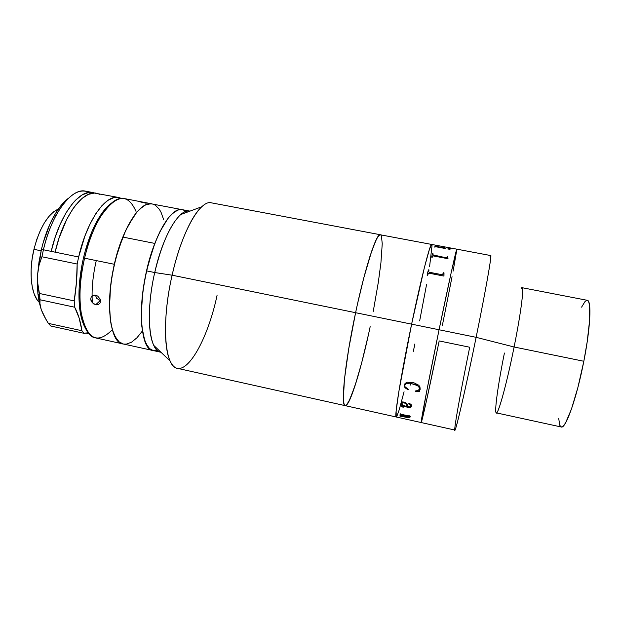 <?xml version="1.0" encoding="UTF-8"?>
<svg xmlns="http://www.w3.org/2000/svg" width="621" height="621" viewBox="0 0 621 621"><rect width="100%" height="100%" fill="white"/><g stroke="black" fill="none" stroke-linecap="round" stroke-linejoin="round"><path stroke-width="0.93" d="M431.874 244.612L432.03 245.598L431.541 244.457L431.028 245.148L429.491 249.122L424.446 267.325L411.614 324.146C401.073 374.471 393.993 418.422 396.221 416.994C393.993 418.422 401.073 374.471 411.614 324.146L398.861 391.486L396.128 411.024L396.229 416.994L396.128 411.024L398.861 391.486L411.614 324.146L355.6 312.697C365.187 267.209 376.574 232.665 380.331 234.722C376.574 232.665 365.187 267.209 355.6 312.697L411.614 324.146C421.17 278.138 430.26 242.78 431.688 244.418C430.26 242.78 421.17 278.138 411.614 324.146L424.446 267.325L429.491 249.122L431.696 244.418M414.913 343.902L413.299 351.463M404.061 391.735L399.225 409.775L396.85 416.334L399.225 409.775L404.061 391.735M432.03 245.598L429.592 266.595L432.03 245.598M426.542 284.643L419.656 320.886L426.542 284.643M443.999 272.891L443.347 272.766L442.47 274.808L443.355 272.735L444.007 272.86L443.961 276.089L428.839 273.162L428.218 273.442L427.737 275.289L427.085 275.165L428.374 269.832L429.018 269.964L428.622 271.726L429.064 272.2L442.47 274.777L429.22 272.27L428.63 271.602M355.6 312.697C344.927 362.431 340.463 406.483 345.198 405.653C340.463 406.483 344.927 362.431 355.6 312.697L348.699 348.979L344.407 379.641L343.374 399.35L344.081 404.217L345.214 405.653L344.081 404.217L343.374 399.35L344.407 379.641L348.699 348.979L355.6 312.697L172.118 275.196L355.6 312.697L357.587 303.568L355.6 312.697M345.509 405.66L346.464 405.14L348.808 401.74L354.762 386.619L361.632 362.998L368.532 334.261L361.632 362.998L356.431 381.387L350.159 398.93L346.464 405.14M373.244 311.439L378.344 282.136L380.914 262.908L382.241 243.743L381.434 236.034L382.241 243.743L380.914 262.908L378.344 282.136L373.244 311.439M456.877 249.331L453.12 271.136L456.839 249.168C456.559 247.732 448.61 283.494 439.07 329.759C448.61 283.494 456.559 247.732 456.839 249.168L379.99 234.73L377.847 236.764L375.045 242.252L369.821 256.768L363.797 277.866L357.587 303.568L363.797 277.866L371.684 251.125L376.528 239.077L379.004 235.32L380.339 234.73L211.412 202.842C200.35 199.473 181.782 231.392 172.118 275.196C179.259 243.137 191.54 215.673 201.809 206.739L180.703 214.563C170.433 224.328 161.77 243.657 154.722 272.541L172.118 275.196L154.722 272.541C162.943 235.382 179.5 208.074 189.77 211.086L189.979 211.124C187.185 210.503 184.095 211.652 180.703 214.563M489.992 257.11C493.377 246.25 487.12 283.525 476.128 337.327C464.252 395.779 453.423 441.12 454.805 428.327C455.434 420.324 462.078 384.508 469.701 347.232L439.179 340.929L437.588 348.622L439.179 340.929C430.477 383.188 421.799 422.87 421.201 422.552L421.201 422.552C420.223 424.267 428.606 380.37 439.07 329.759L476.128 337.327C485.645 290.729 492.026 254.408 490.737 255.565L456.839 249.168M587.287 300.316L588.553 301.464L589.554 305.113L589.686 319.559L587.21 341.736L583.833 361.267C576.762 397.914 565.63 429.22 561.268 426.992L563.146 426.208L565.56 422.924L571.444 409.123L577.926 387.349L583.833 361.267L514.095 346.992L583.833 361.267C590.493 327.733 591.728 300.254 587.295 300.316L522.059 287.694C524.225 287.205 520.786 313.908 514.095 346.992L476.128 337.327L514.095 346.992C521.656 309.654 524.776 281.973 521.213 288.423M421.201 422.552L454.875 430.043C455.597 432.154 465.758 388.335 476.128 337.327L439.07 329.759L451.219 272.503L456.777 249.223L451.219 272.503L439.07 329.759L426.86 390.5L421.17 422.365L426.86 390.5L439.07 329.759C428.606 380.37 420.223 424.267 421.201 422.552L177.404 368.331C164.751 367.314 161.018 323.013 172.118 275.196C163.882 311.067 163.439 347.403 170.107 360.964L153.806 345.447C155.77 349.468 158.161 351.742 160.971 352.27L160.769 352.223C149.094 351.113 145.244 313.046 154.722 272.541L146.603 270.88L154.722 272.541C147.759 302.675 147.682 333.446 153.806 345.447M421.255 422.505L426.161 402.214L437.588 348.622L426.161 402.214L421.255 422.505M442.346 325.505L452.057 276.71L442.346 325.505M558.706 418.469L559.785 425.315L561.198 426.976M587.008 300.3L584.998 301.565L581.59 307.139M495.845 411.863C496.575 420.122 506.022 387.504 514.095 346.992C506.883 383.118 498.244 414.541 496.334 412.872C494.099 412.67 498.135 383.98 504.415 353.038M450.015 249.363L447.749 248.959M444.807 247.841L435.624 246.39M445.195 248.532L444.768 247.973M435.732 246.126L435.127 246.009L434.669 247.096L435.135 245.97L443.285 247.942L444.83 247.802L445.226 248.501L436.02 246.793L434.661 247.096M447.997 258.67L447.702 257.156M433.171 253.919L432.542 253.803L431.618 257.125L432.542 253.764L433.179 253.88L432.899 254.967L433.357 255.301L446.142 257.746L446.887 257.622L447.182 256.551L447.819 256.667L447.989 258.724L433.202 255.906L432.612 256.054L432.255 257.249L431.618 257.125M447.811 256.706L447.174 256.589L446.879 257.661L446.134 257.785L432.907 254.882M411.614 324.146L439.07 329.759L411.614 324.146M447.089 247.624L450.504 248.703M448.641 248.936L448.207 248.85M449.821 249.223L449.332 249.068M410.528 383.724L410.186 385.199M401.624 418.174L400.925 418.034M400.607 416.303L399.994 416.163L400.025 415.356L400.002 416.124L400.607 416.256M400.615 416.202L408.005 417.623L409.945 417.467L407.989 417.661L400.615 416.217M408.455 416.303L410.248 416.652L408.284 416.264L409.945 417.475M409.34 417.265L407.407 416.07L400.692 414.758L407.415 416.023L409.34 417.265M400.685 414.797L400.056 414.781L400.141 413.718L400.064 414.743L400.677 414.875M408.734 416L401.407 414.378L409.262 415.969M404.271 384.88L404.341 386.619L405.21 387.884L407.663 389.53L408.393 389.375M420.091 389.499L419.711 390.159L420.091 389.499M419.423 390.78L419.734 391.672L415.682 391.385L415.573 390.935L418.212 390.462L419.61 388.715C418.857 386.076 416.567 384.469 412.74 383.902L417.234 385.494L419.051 386.883L419.61 388.715M415.589 390.935L415.682 391.354L419.695 391.641M411.56 383.669L412.732 383.925C416.544 384.484 418.833 386.091 419.602 388.746L419.051 386.906L417.234 385.525L411.56 383.669M409.2 383.398L406.879 383.561L409.2 383.398M406.351 383.685L406.887 383.537L406.351 383.685M405.156 384.585L405.87 383.918L405.156 384.585M404.876 385.237L404.962 386.712L408.408 389.383L408.059 389.732L405.202 387.915L404.333 386.642L404.31 384.741L405.21 383.32L407.446 382.218L413.702 382.683L418.701 385.206L419.928 386.798L420.169 389.305M401.22 403.495L402.462 401.927L405.187 402.222L407.213 404.038L407.764 406.576L409.751 406.926L410.628 406.716L410.947 405.614L410.411 404.636L408.68 403.968L409.643 403.479L411.281 404.752L411.49 406.514L410.838 407.345L409.278 407.555L401.849 406.025L401.834 406.53L403.316 407.034L402.486 407.034L401.088 406.134L402.237 405.358L401.22 403.495M400.025 415.356L409.332 417.304M409.286 415.744L410.248 416.644M400.141 413.718L401.407 414.378M428.653 271.493L429.018 269.964M443.984 275.972L443.813 273.737M429.01 269.995L428.366 269.871L427.093 275.165M401.934 403.239L402.874 405.497L407.128 406.437L405.761 403.471L403.378 402.695L401.934 403.239M401.888 403.371L402.618 402.726L404.224 402.765L406.639 404.434L407.128 406.437L402.874 405.497M401.282 403.052L402.206 405.319M408.657 403.704L410.644 404.807L410.9 406.173M401.694 406.212L409.883 407.539L411.537 406.328M401.088 405.87L403.293 407.205M154.831 243.424C164.425 219.904 173.546 208.633 182.194 209.634C171.644 206.576 154.831 233.791 146.603 270.88L143.723 285.846L141.93 300.517L141.293 314.21L141.813 326.304L143.451 336.287L146.082 343.793L149.56 348.614L153.247 350.57C137.52 350.275 137.264 287.282 154.831 243.424L122.834 237.067L154.831 243.424L159.931 231.664L168.05 218.281L170.759 215.122L175.999 210.899L178.475 209.851L182.217 209.642L178.662 209.797L173.616 212.498L168.26 218.01L162.818 226.223L157.524 236.842L152.642 249.463L146.603 270.88C137.117 311.315 141.262 349.382 153.232 350.57L149.708 348.746L147.86 346.735L144.755 340.657L141.86 326.731L141.285 314.715L142.613 293.834L144.926 278.938L148.264 264.08L154.831 243.424M185.819 211.427L186.758 212.32L185.819 211.427M152.091 203.882C142.597 202.718 132.847 213.779 122.834 237.067L116.073 257.544L112.727 272.301L110.507 287.119L109.49 307.931L110.359 319.931L111.244 325.179L113.814 333.904L117.346 340.036L119.411 342.086L123.323 343.987L119.24 341.954L115.335 337.063L112.3 329.51L110.305 319.505L109.482 307.426L109.894 293.772L111.555 279.171L114.396 264.298C122.632 227.449 140.478 200.622 152.091 203.882L148.023 204.022L145.33 205.023L139.678 209.137L136.783 212.235L128.174 225.431L122.834 237.067C104.522 280.467 106.098 343.335 123.3 343.987C110.165 342.536 104.856 304.437 114.396 264.298L118.285 249.875L125.652 230.554L134.105 215.689L137.008 211.971L142.76 206.576L145.539 204.922L150.794 203.735L189.77 211.086M124.014 344.112L126.498 344.096L131.714 342.101L137.078 337.645L142.395 330.977M163.61 219.423L160.932 212.064L159.255 209.176L155.289 205.171M158.487 349.902L157.268 350.353M156.15 350.617L153.876 350.679M183.04 209.851L185.089 210.868M96.278 260.587C92.762 275.903 91.458 289.991 92.366 302.854M146.183 203.253L139.259 201.662M152.06 203.874L124.192 198.549C111.594 195.11 92.816 221.581 84.572 258.196L114.396 264.298L84.572 258.196C88.314 242.446 93.336 229.071 99.663 218.064C115.273 194.637 127.289 192.207 135.704 210.791M135.999 211.582L136.395 212.692M109.249 204.899L103.265 211.373L100.307 215.565L92.001 231.431L85.217 251.063L83.431 258.111L84.572 258.196L83.431 258.111L81.918 265.26L79.216 286.553L79.022 299.764L81.087 316.625L82.368 321.228L85.372 328.105C82.632 323.401 80.746 316.912 79.698 308.629C77.998 293.64 79.24 276.795 83.431 258.111C87.049 242.834 91.939 229.863 98.087 219.182C102.31 211.978 106.602 206.754 110.973 203.517M95.386 295.177L96.822 298.445L100.291 300.51L95.696 304.748L92.195 302.668L90.728 299.043L91.124 297.288L92.226 295.945L93.856 295.223L97.644 296.023L100.237 299.221L100.198 302.862L98.397 304.562L95.696 304.748L100.555 300.556M142.193 331.272L136.868 337.863L131.505 342.225L126.304 344.127L123.827 344.081M153.208 204.169L155.46 205.279L159.395 209.378L161.049 212.312L163.696 219.749M112.354 329.697C96.697 345.377 86.148 338.895 80.714 310.267C78.968 294.835 80.256 277.478 84.572 258.196C74.978 298.08 81.367 336.186 95.556 337.886L123.276 343.98M94.796 295.138L97.644 296.023L100.237 299.221L100.198 302.862L98.405 304.562L96.651 304.864L93.81 304.003L91.108 300.929L90.728 299.043L91.124 297.288L92.995 295.495L94.796 295.138M33.945 249.331L41.102 250.799L33.945 249.331C28.519 271.703 31.112 294.866 39.201 302.318L37.089 299.749L34.279 294.23L32.292 287.135L31.221 278.728L31.135 269.343L32.059 259.399L33.945 249.331C39.744 227.465 47.887 214.028 58.382 209.005L53.639 211.8L48.912 216.442L44.386 222.792L40.256 230.616L36.724 239.59L33.945 249.331M51.201 251.365C59.445 215.013 79.255 188.939 92.94 192.572L94.749 193.069L91.419 192.378L88.438 192.541L82.151 194.932L75.638 200.109L72.385 203.711L66.067 212.793L60.245 224.103L55.207 237.16L51.201 251.365L43.408 249.774L78.65 256.985C86.893 220.416 105.857 194.016 118.65 197.486L121.367 198.402L116.538 197.299L113.759 197.649L107.891 200.381L101.813 205.799L95.758 213.779L90.014 224.072L84.829 236.267L78.65 256.985L51.201 251.365M92.94 192.572L85.644 191.183C71.71 187.503 51.659 213.484 43.408 249.774L41.925 256.768L77.159 264.026L78.65 256.985L77.159 264.026C77.221 275.949 76.236 288.237 74.209 300.898L39.41 293.469L40.047 299.78L74.691 307.216L74.209 300.898L39.41 293.469L37.827 283.681L37.664 274.047L37.881 293.655L41.25 309.669L39.891 304.111L40.047 299.78L74.691 307.216C78.122 313.589 80.544 321.43 81.949 330.737L48.345 323.37L50.798 326.017L84.169 333.345L81.949 330.737L48.345 323.37L44.169 316.198L41.25 309.669L39.891 304.111M96.597 193.271C83.043 189.661 63.35 215.782 55.106 252.165L59.018 238.185L66.688 219.461L72.626 209.269L75.746 205.008L82.104 198.371L88.392 194.373L94.369 193.061L118.65 197.486M40.047 299.78L37.827 283.681L37.664 274.047L39.107 264.919L41.925 256.768L43.408 249.774L41.366 249.642L43.121 242.889L49.928 224.072L55.479 213.453L61.526 204.914L68.574 198.161C63.396 201.949 58.452 208.051 53.748 216.45C48.508 225.974 44.378 237.036 41.366 249.642L43.408 249.774C46.622 236.353 51 224.577 56.55 214.462C68.1 195.01 78.983 187.666 89.214 192.432M88.958 333.71L85.714 332.996L88.958 333.71M99.81 194.373L97.171 193.395M41.925 256.768L77.159 264.026L76.468 282.182L74.209 300.898L74.691 307.216L79.084 317.874L81.949 330.737L84.169 333.345L88.135 332.709L84.169 333.345L50.798 326.017L48.345 323.37L46.133 319.737L41.25 309.669L43.392 314.684L41.25 309.669L39.201 302.287L37.889 293.741L37.369 284.247L37.664 274.047L39.107 264.919L41.925 256.768M41.366 249.642L37.664 274.047L38.999 261.891L41.366 249.642M153.705 350.655L155.972 350.648M185.237 210.977L183.203 209.906M217.125 295.084C206.599 345.198 181.34 385.874 170.107 360.964M368.532 334.261L370.17 326.685C361.445 368.377 349.763 406.856 345.198 405.653M380.805 234.971L381.434 236.034M561.268 426.992L496.334 412.872M153.208 350.562L123.3 343.987M99.663 218.064L98.087 219.182M100.167 302.924L98.397 304.562M80.714 310.267L79.698 308.629M56.55 214.462L53.748 216.45M39.674 296.582L37.881 293.655M160.769 352.223L153.232 350.57"/></g></svg>
